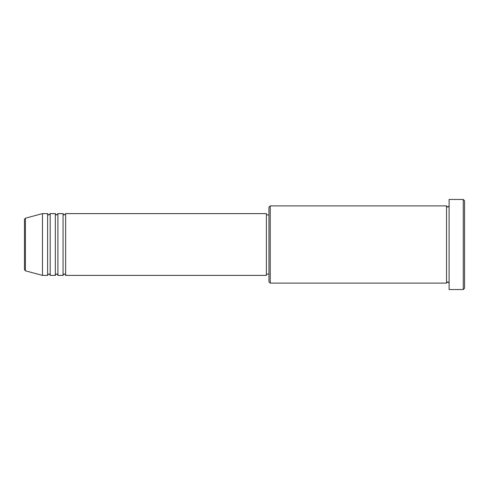 <?xml version="1.0" encoding="UTF-8"?>
<svg xmlns="http://www.w3.org/2000/svg" width="489" height="489" viewBox="0 0 489 489"><rect width="100%" height="100%" fill="white"/><g stroke="black" fill="none" stroke-linecap="round" stroke-linejoin="round"><path stroke-width="0.73" d="M24.45 269.567L24.45 219.433L25.404 218.186L25.404 270.814L24.45 269.567M65.63 213.614L65.63 275.386L266.377 275.386L266.377 213.614L65.63 213.614L64.34 214.903C64.028 215.16 63.601 214.732 63.057 213.614L63.057 275.386L57.91 275.386L57.91 213.614L63.057 213.614M55.336 213.614L55.336 275.386L50.19 275.386L50.19 213.614L55.336 213.614C55.874 214.732 56.308 215.16 56.62 214.903L57.91 213.614M47.61 213.614L47.61 275.386L42.464 275.386L42.464 213.614L47.61 213.614C48.154 214.732 48.582 215.16 48.9 214.903L50.19 213.614M270.24 283.107L268.95 281.817L268.95 207.183L270.24 205.893L270.24 283.107L446.536 283.107L446.536 205.893L447.82 207.183L449.11 205.893M463.26 199.463L464.55 200.747L464.55 288.253L463.26 289.537L463.26 199.463L449.11 199.463L449.11 289.537L463.26 289.537M266.377 274.097L268.95 274.097M25.404 270.814L42.464 275.386M25.404 218.186L42.464 213.614M270.24 205.893L446.536 205.893M266.377 214.903L268.95 214.903M449.11 283.107L447.82 281.817L446.536 283.107M50.19 275.386C49.646 274.268 49.218 273.84 48.9 274.097C48.582 273.84 48.154 274.268 47.61 275.386M57.91 275.386C57.366 274.268 56.938 273.84 56.62 274.097C56.308 273.84 55.874 274.268 55.336 275.386M65.63 275.386C65.086 274.268 64.658 273.84 64.34 274.097C64.028 273.84 63.601 274.268 63.057 275.386"/></g></svg>
